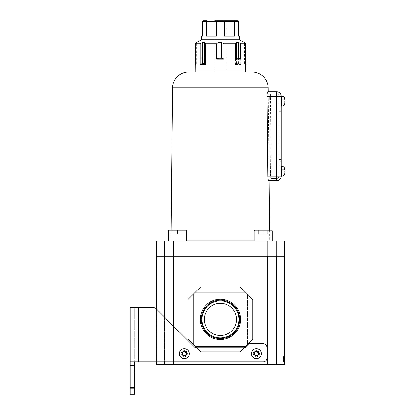 <?xml version="1.0" encoding="UTF-8"?>
<svg xmlns="http://www.w3.org/2000/svg" width="415" height="415" viewBox="0 0 415 415"><rect width="100%" height="100%" fill="white"/><g stroke="black" fill="none" stroke-linecap="round" stroke-linejoin="round"><path stroke-width="0.31" stroke-dasharray="2.08 1.56" d="M284.768 101.576L284.768 100.772M284.768 171.722L284.768 170.918M281.163 101.172L281.163 106.131L281.163 101.172M281.163 171.317L281.163 166.358L281.163 171.317M281.163 176.276L281.163 96.213M268.214 91.798L267.794 91.798L268.214 91.798L269.107 180.696L268.697 180.696L269.107 180.696L268.214 91.798L267.794 91.798C267.364 92.047 267.104 93.551 267.021 96.306L276.655 96.306L276.655 176.188L267.841 176.188C267.981 178.932 268.266 180.437 268.697 180.696M267.841 176.188L267.021 96.306M281.163 111.272L281.163 159.417L281.163 111.272L278.999 111.272L281.163 111.272M281.163 159.417L281.163 161.222L281.163 159.417L278.999 159.417L278.999 113.077L278.999 161.222L281.163 161.222L278.999 161.222L278.999 159.417L281.163 159.417M276.655 91.798A4.508 4.508 0 0 1 281.163 96.306A4.508 4.508 0 0 0 276.655 91.798L276.655 96.306L281.163 96.306M278.999 113.077L278.999 111.272L278.999 113.077L281.163 113.077L278.999 113.077M276.655 180.696L276.655 93.961A2.345 2.345 0 0 1 278.999 96.306L278.999 176.188L278.999 96.306A2.345 2.345 0 0 0 276.655 93.961L269.999 93.961L270.398 93.961L269.999 93.961L269.672 96.306L269.999 93.961L276.655 93.961A2.345 2.345 0 0 1 278.999 96.306A2.345 2.345 0 0 0 276.655 93.961L276.655 96.306L269.672 96.306L270.481 176.188L270.855 178.533L270.481 176.188L269.672 96.306L276.655 96.306L276.655 176.188L281.163 176.188M270.855 178.533L276.655 178.533L270.855 178.533M278.999 176.188A2.345 2.345 0 0 1 276.655 178.533A2.345 2.345 0 0 0 278.999 176.188L270.481 176.188L276.655 176.188L276.655 178.533L276.655 176.188L278.999 176.188M281.344 171.317L284.763 171.317L281.344 171.317L281.344 173.122L281.344 169.517L284.768 169.517L281.344 169.517L281.344 171.317M281.344 101.172L284.763 101.172L281.344 101.172L281.344 102.977L281.344 99.372L284.768 99.372L281.344 99.372L281.344 101.172M189.287 353.679A4.959 4.959 0 0 1 184.327 358.638A4.959 4.959 0 0 1 179.368 353.679A4.959 4.959 0 0 1 184.327 348.719A4.959 4.959 0 0 1 189.287 353.679M185.37 355.479L183.29 355.479L182.247 353.679L183.29 351.873L185.37 351.873L186.413 353.679L185.37 355.479L183.29 355.479L182.247 353.679L183.29 351.873L185.37 351.873L186.413 353.679L185.37 355.479L183.29 355.479L182.247 353.679L183.29 351.873L185.37 351.873L186.413 353.679L185.37 355.479M261.414 353.679A4.959 4.959 0 0 1 256.46 358.638A4.959 4.959 0 0 1 251.5 353.679A4.959 4.959 0 0 1 256.46 348.719A4.959 4.959 0 0 1 261.414 353.679M257.497 355.479L255.417 355.479L254.374 353.679L255.417 351.873L257.497 351.873L258.54 353.679L257.497 355.479L255.417 355.479L254.374 353.679L255.417 351.873L257.497 351.873L258.54 353.679L257.497 355.479L255.417 355.479L254.374 353.679L255.417 351.873L257.497 351.873L258.54 353.679L257.497 355.479M130.232 387.486L134.74 387.486L134.74 372.162L134.74 387.486L130.232 387.486L130.232 372.162L130.232 387.486L134.74 387.486L130.232 387.486M253.394 353.679A3.066 3.066 0 0 1 256.46 350.613A3.066 3.066 0 0 1 259.52 353.679A3.066 3.066 0 0 0 256.46 350.613A3.066 3.066 0 0 0 253.394 353.679A3.066 3.066 0 0 1 256.46 350.613A3.066 3.066 0 0 1 259.52 353.679A3.066 3.066 0 0 1 256.46 356.744A3.066 3.066 0 0 1 253.394 353.679A3.066 3.066 0 0 1 256.46 350.613A3.066 3.066 0 0 1 259.52 353.679A3.066 3.066 0 0 1 256.46 356.744A3.066 3.066 0 0 1 253.394 353.679A3.066 3.066 0 0 0 256.46 356.744A3.066 3.066 0 0 0 259.52 353.679A3.066 3.066 0 0 1 256.46 356.744A3.066 3.066 0 0 1 253.394 353.679M181.262 353.679A3.066 3.066 0 0 1 184.327 350.613A3.066 3.066 0 0 1 187.393 353.679A3.066 3.066 0 0 0 184.327 350.613A3.066 3.066 0 0 0 181.262 353.679A3.066 3.066 0 0 1 184.327 350.613A3.066 3.066 0 0 1 187.393 353.679A3.066 3.066 0 0 1 184.327 356.744A3.066 3.066 0 0 1 181.262 353.679A3.066 3.066 0 0 1 184.327 350.613A3.066 3.066 0 0 1 187.393 353.679A3.066 3.066 0 0 1 184.327 356.744A3.066 3.066 0 0 1 181.262 353.679A3.066 3.066 0 0 0 184.327 356.744A3.066 3.066 0 0 0 187.393 353.679A3.066 3.066 0 0 1 184.327 356.744A3.066 3.066 0 0 1 181.262 353.679M134.74 394.25L134.74 388.839L130.232 388.839L130.232 394.25L134.74 394.25M134.74 365.397L134.74 361.792L263.307 361.792A3.605 3.605 0 0 0 266.918 358.187A3.605 3.605 0 0 1 263.307 361.792A3.605 3.605 0 0 0 266.918 358.187L266.918 347.365A3.605 3.605 0 0 0 263.307 343.76L249.607 343.76L263.307 343.76A3.605 3.605 0 0 1 266.918 347.365A3.605 3.605 0 0 0 263.307 343.76L249.607 343.76L245.996 347.365L194.785 347.365L156.175 308.75A3.605 3.605 0 0 0 153.623 307.697A3.605 3.605 0 0 1 156.175 308.75A3.605 3.605 0 0 0 153.623 307.697L130.232 307.697L130.232 365.397L134.74 365.397L134.74 388.839M134.74 361.792L134.74 307.697L130.232 307.697L138.345 307.697L134.74 307.697L134.74 361.792L130.232 361.792L138.345 361.792L130.232 361.792M130.232 365.397L130.232 388.839M156.377 361.792L156.377 308.957L194.785 347.365L245.996 347.365L249.607 343.76L245.996 347.365L194.785 347.365L156.175 308.75M244.736 347.365L196.051 347.365M130.232 372.162L134.74 372.162L130.232 372.162M240.529 319.415A20.138 20.138 0 0 0 220.391 299.277A20.138 20.138 0 0 0 200.253 319.415A20.138 20.138 0 0 0 220.391 339.553A20.138 20.138 0 0 0 240.529 319.415M201.182 319.415A19.209 19.209 0 0 1 220.391 300.206A19.209 19.209 0 0 1 239.6 319.415A19.209 19.209 0 0 1 220.391 338.624A19.209 19.209 0 0 1 201.182 319.415M201.887 319.415A18.504 18.504 0 0 1 220.391 300.911A18.504 18.504 0 0 1 238.895 319.415A18.504 18.504 0 0 1 220.391 337.919A18.504 18.504 0 0 1 201.887 319.415M204.294 319.415A16.097 16.097 0 0 1 220.391 303.318A16.097 16.097 0 0 1 236.493 319.415A16.097 16.097 0 0 0 220.391 303.318A16.097 16.097 0 0 0 204.294 319.415A16.097 16.097 0 0 1 220.391 303.318A16.097 16.097 0 0 1 236.493 319.415A16.097 16.097 0 0 1 220.391 335.517A16.097 16.097 0 0 1 204.294 319.415A16.097 16.097 0 0 0 220.391 335.517A16.097 16.097 0 0 0 236.493 319.415A16.097 16.097 0 0 1 220.391 335.517A16.097 16.097 0 0 1 204.294 319.415M173.6 256.304L156.559 256.304L173.512 256.304L173.512 364.495L267.276 364.495L267.276 256.304L173.512 256.304L267.187 256.304L173.6 256.304L173.6 240.975L284.228 240.975L284.228 256.304L267.187 256.304L267.187 240.975M156.761 256.304L156.377 256.304L156.377 364.495L156.761 364.495L156.761 256.304L164.496 256.304L164.496 364.495L173.512 364.495M156.761 364.495L164.496 364.495M284.026 364.495L276.291 364.495L276.291 256.304L284.026 256.304L284.026 364.495L284.405 364.495L284.405 256.304L267.187 256.304M187.933 299.583L200.559 286.957L240.228 286.957L252.849 299.583L252.849 339.252L240.228 351.873L200.559 351.873L240.228 351.873L245.639 346.463L240.228 351.873L200.559 351.873L187.933 339.252L187.933 299.583L200.559 286.957L240.228 286.957L245.639 292.368L240.228 286.957L200.559 286.957L195.149 292.368L245.639 292.368L195.149 292.368L245.639 292.368L247.444 294.173L245.639 292.368L195.149 292.368L193.343 294.173L193.343 344.663L193.343 294.173L193.343 344.663L195.149 346.463L245.639 346.463L195.149 346.463L200.559 351.873L195.149 346.463L245.639 346.463L247.444 344.663L247.444 294.173L252.849 299.583L247.444 294.173L247.444 344.663L247.444 294.173L247.444 344.663L245.639 346.463L195.149 346.463L193.343 344.663L193.343 294.173L187.933 299.583L187.933 339.252L193.343 344.663L187.933 339.252L187.933 299.583M252.849 339.252L252.849 299.583L252.849 339.252L247.444 344.663L252.849 339.252M276.291 364.495L267.276 364.495M173.512 326.086L173.512 361.792M283.507 361.273L284.405 361.273L284.405 356.905L283.507 356.905L283.507 356.542L283.507 361.631L283.507 356.905M284.405 361.273L284.405 361.631L283.507 361.61L284.405 361.631L284.405 358.752L283.507 358.752M283.507 356.563L284.405 356.563L284.405 358.752M284.405 356.563L284.405 356.905M164.496 317.07L164.496 361.792M168.552 231.056L186.584 231.056A0.903 0.903 0 0 0 185.681 230.159L169.45 230.159A0.903 0.903 0 0 0 168.552 231.056L168.552 240.975L186.584 240.975L168.552 240.975M254.203 240.083L171.084 240.083L171.182 230.159L185.681 230.159L169.45 230.159M186.584 231.056L186.584 240.975M254.203 240.975L272.235 240.975L254.203 240.975L272.235 240.975L254.203 240.975L254.203 231.056A0.903 0.903 0 0 1 255.106 230.159L269.605 230.159L269.703 240.083A0.903 0.903 0 0 0 270.606 240.975L170.181 240.975L270.606 240.975M254.203 231.056L272.235 231.056L254.203 231.056L272.235 231.056L272.235 240.975M186.584 240.083L171.084 240.083A0.903 0.903 0 0 1 170.181 240.975M156.559 256.304L156.559 240.975L173.6 240.975M177.568 230.159L173.06 230.159L182.076 230.159L173.06 230.159L182.076 230.159L177.568 230.159L177.568 233.764L173.06 233.764L173.06 230.159L173.06 233.764L182.076 233.764L177.568 233.764L177.568 230.159L177.568 233.764L182.076 233.764L182.076 230.159L182.076 233.764L182.076 230.159L182.076 233.764L177.568 233.764L177.568 230.159M271.332 230.159L255.106 230.159L271.332 230.159M263.219 230.159L267.727 230.159L258.711 230.159L267.727 230.159L258.711 230.159L263.219 230.159L263.219 233.764L267.727 233.764L267.727 230.159L267.727 233.764L258.711 233.764L263.219 233.764L263.219 230.159L263.219 233.764L258.711 233.764L258.711 230.159L258.711 233.764L258.711 230.159L258.711 233.764L263.219 233.764L263.219 230.159M252.107 71.961L188.675 71.961M267.727 233.764L267.727 230.159L267.727 233.764L263.219 233.764L267.727 233.764M173.06 233.764L173.06 230.159L173.06 233.764L177.568 233.764L173.06 233.764M164.584 256.304L164.584 240.975M276.203 256.304L276.203 240.975M214.804 71.961L225.983 71.961L214.804 71.961L214.804 20.75L237.525 20.75L238.423 21.653L238.423 36.079L239.325 36.079M225.983 71.961L225.983 20.75M235.435 64.569L240.669 64.569L238.879 63.666L236.228 63.666L235.435 64.569L235.435 43.85L236.457 42.672L239.803 43.067L240.669 43.85L245.364 43.85L245.364 64.569L244.663 63.666L245.639 64.569M244.736 63.666L245.364 64.294M196.269 63.666L196.321 42.672M200.118 59.158L205.352 59.158L204.559 58.256L201.903 58.256L200.118 59.158L200.118 43.85L200.979 43.067L204.33 42.672L205.352 43.85L216.692 43.85L217.574 43.067L219.042 42.672L221.745 42.672L223.213 43.067L224.095 43.85L235.435 43.85M245.364 43.85L245.026 43.067L239.803 43.067M239.325 39.684L201.462 39.684M202.359 21.653L216.376 21.653L216.376 36.079L206.38 36.079L216.376 36.079L206.38 36.079L206.38 21.653L206.95 20.75L203.262 20.75L202.359 21.653L202.359 36.079L201.462 36.079M216.703 20.75L216.376 21.653L234.408 21.653L234.408 36.079L224.411 36.079L234.408 36.079L224.411 36.079L224.411 21.653L224.084 20.75M195.149 64.569L195.418 64.569L195.418 43.85L200.118 43.85M205.352 59.158L205.352 43.85M216.692 59.158L224.095 59.158L222.269 58.256L218.518 58.256L216.692 59.158L216.692 43.85M224.095 59.158L224.095 43.85M240.669 64.569L240.669 43.85M245.639 71.961L195.149 71.961M244.518 63.666L244.466 42.672M236.228 63.666L238.879 63.666M238.371 63.666L238.371 42.672M236.457 63.666L236.457 42.672M221.745 58.256L218.518 58.256L222.269 58.256L221.745 58.256L221.745 42.672M219.042 58.256L219.042 42.672M201.903 58.256L204.559 58.256M204.33 58.256L204.33 42.672M202.416 58.256L202.416 42.672M195.418 64.569L196.124 63.666L195.418 64.569M204.559 63.666L201.903 63.666M238.879 58.256L236.228 58.256M238.423 21.653L234.408 21.653L233.837 20.75M281.702 96.213L281.702 106.131M281.702 166.358L281.702 176.276M278.999 96.306L276.655 96.306L278.999 96.306M186.584 353.679A2.257 2.257 0 0 1 184.327 355.93A2.257 2.257 0 0 1 182.076 353.679A2.257 2.257 0 0 1 184.327 351.422A2.257 2.257 0 0 1 186.584 353.679M258.711 353.679A2.257 2.257 0 0 1 256.46 355.93A2.257 2.257 0 0 1 254.203 353.679A2.257 2.257 0 0 1 256.46 351.422A2.257 2.257 0 0 1 258.711 353.679M138.345 307.697L138.345 361.792M156.761 309.341L156.761 361.792M283.507 359.426L284.405 359.426M172.609 87.866L268.173 87.866M200.979 43.067L195.761 43.067M217.574 43.067L204.969 43.067M235.819 43.067L223.213 43.067M270.398 93.961L271.249 178.533M284.405 356.542L283.507 356.542M196.051 63.666L195.418 64.294"/><path stroke-width="0.62" d="M284.763 102.977L284.768 102.572L284.768 102.977M284.768 101.576L284.768 100.772M284.763 173.122L284.768 172.718L284.768 173.122M284.768 171.722L284.768 170.918M284.768 103.065C284.586 104.928 283.564 105.95 281.702 106.131L281.702 96.213L281.163 96.213L281.163 176.276L281.702 176.276L281.702 166.358L281.163 166.358M284.768 99.372L284.768 99.771L284.763 99.372M284.768 169.517L284.768 169.917L284.763 169.517M267.021 96.306L267.841 176.188L276.655 176.188L276.655 96.306L267.021 96.306C267.104 93.557 267.364 92.052 267.794 91.798L276.655 91.798L268.214 91.798L268.173 87.866A16.066 16.066 0 0 0 252.107 71.961L188.675 71.961A16.066 16.066 0 0 0 172.609 87.866L171.182 230.159L169.45 230.159L185.681 230.159A0.903 0.903 0 0 1 186.584 231.056L186.584 240.975M268.697 180.696L276.655 180.696L268.697 180.696C268.266 180.442 267.981 178.938 267.841 176.188M281.163 96.306A4.508 4.508 0 0 0 276.655 91.798L276.655 96.306L281.163 96.306A4.508 4.508 0 0 0 276.655 91.798M281.163 176.188A4.508 4.508 0 0 1 276.655 180.696A4.508 4.508 0 0 0 281.163 176.188L276.655 176.188L276.655 180.696M251.5 353.679A4.959 4.959 0 0 1 256.46 348.719A4.959 4.959 0 0 1 261.414 353.679A4.959 4.959 0 0 1 256.46 358.638A4.959 4.959 0 0 1 251.5 353.679M257.497 355.479L255.417 355.479L254.374 353.679L255.417 351.873L257.497 351.873L258.54 353.679L257.497 355.479M179.368 353.679A4.959 4.959 0 0 1 184.327 348.719A4.959 4.959 0 0 1 189.287 353.679A4.959 4.959 0 0 1 184.327 358.638A4.959 4.959 0 0 1 179.368 353.679M185.37 355.479L183.29 355.479L182.247 353.679L183.29 351.873L185.37 351.873L186.413 353.679L185.37 355.479M134.74 388.839L134.74 394.25L130.232 394.25L130.232 388.839L134.74 388.839L134.74 361.792M130.232 388.839L130.232 361.792L263.307 361.792A3.605 3.605 0 0 0 266.918 358.187L266.918 347.365A3.605 3.605 0 0 0 263.307 343.76L249.607 343.76L245.996 347.365L244.736 347.365M196.051 347.365L194.785 347.365L156.175 308.75A3.605 3.605 0 0 0 153.623 307.697L130.232 307.697L130.232 361.792M156.175 308.75L156.377 256.304L173.512 256.304L173.512 326.086M134.74 365.397L130.232 365.397M200.253 319.415A20.138 20.138 0 0 1 220.391 299.277A20.138 20.138 0 0 1 240.529 319.415A20.138 20.138 0 0 1 220.391 339.553A20.138 20.138 0 0 1 200.253 319.415M239.6 319.415A19.209 19.209 0 0 0 220.391 300.206A19.209 19.209 0 0 0 201.182 319.415A19.209 19.209 0 0 0 220.391 338.624A19.209 19.209 0 0 0 239.6 319.415M238.895 319.415A18.504 18.504 0 0 0 220.391 300.911A18.504 18.504 0 0 0 201.887 319.415A18.504 18.504 0 0 0 220.391 337.919A18.504 18.504 0 0 0 238.895 319.415M236.493 319.415A16.097 16.097 0 0 0 220.391 303.318A16.097 16.097 0 0 0 204.294 319.415A16.097 16.097 0 0 0 220.391 335.517A16.097 16.097 0 0 0 236.493 319.415M156.761 361.792L156.761 364.495L284.026 364.495L284.026 256.304M156.761 364.495L156.377 364.495L156.377 361.792M276.291 364.495L276.291 256.304L267.276 256.304L284.405 256.304L284.405 364.495L284.026 364.495M164.496 317.07L164.496 256.304L267.276 256.304L267.276 364.495M173.512 361.792L173.512 364.495M164.496 361.792L164.496 364.495M240.228 351.873L200.559 351.873L187.933 339.252L187.933 299.583L200.559 286.957L240.228 286.957L252.849 299.583L252.849 339.252L240.228 351.873M186.584 231.056L168.552 231.056A0.903 0.903 0 0 1 169.45 230.159M168.552 231.056L168.552 240.975M272.235 240.975L272.235 231.056A0.903 0.903 0 0 0 271.332 230.159L255.106 230.159A0.903 0.903 0 0 0 254.203 231.056L254.203 240.975M254.203 231.056L272.235 231.056A0.903 0.903 0 0 0 271.332 230.159L269.605 230.159L269.107 180.696M156.559 256.304L156.559 240.975L284.228 240.975L284.228 256.304M173.6 256.304L173.6 240.975M267.187 256.304L267.187 240.975M276.203 256.304L276.203 240.975M164.584 256.304L164.584 240.975M225.983 20.75L214.804 20.75L225.983 20.75M245.364 64.294L245.639 64.569L245.639 71.961L195.149 71.961L195.418 43.85L196.269 42.683L195.418 43.85L200.118 43.85L200.118 64.569L201.903 63.666L204.559 63.666L205.352 64.569L205.352 43.85L204.33 42.672L200.979 43.067L200.118 43.85M196.269 42.709L201.462 39.684L239.325 39.684L244.518 42.709M224.095 59.158L216.692 59.158L218.518 58.256L222.269 58.256L224.095 59.158L224.095 43.85L223.213 43.067L219.042 42.672L217.574 43.067L216.692 43.85L205.352 43.85M240.669 59.158L235.435 59.158L236.228 58.256L238.879 58.256L240.669 59.158L240.669 43.85L239.803 43.067L238.371 42.672L236.457 42.672L235.435 43.85L224.095 43.85M245.639 64.569L245.364 64.569L245.364 43.85L240.669 43.85M235.435 59.158L235.435 43.85M216.692 59.158L216.692 43.85M205.352 64.569L200.118 64.569M239.325 39.684L239.325 36.079L238.423 36.079L238.423 21.653L202.359 21.653L202.359 36.079L201.462 36.079L201.462 39.684M214.804 20.75L224.084 20.75L224.411 21.653L224.411 36.079L234.408 36.079L234.408 21.653L233.837 20.75L237.525 20.75L238.423 21.653M202.359 21.653L203.262 20.75L206.95 20.75L206.38 21.653L206.38 36.079L216.376 36.079L216.376 21.653L216.703 20.75M245.239 43.321L245.364 43.85M224.084 20.75L233.837 20.75M202.416 63.666L202.416 42.672M204.33 63.666L204.33 42.672M219.042 58.256L219.042 42.672M221.745 58.256L221.745 42.672M236.457 58.256L236.457 42.672M238.371 58.256L238.371 42.672M254.203 353.679A2.257 2.257 0 0 1 256.46 351.422A2.257 2.257 0 0 1 258.711 353.679A2.257 2.257 0 0 1 256.46 355.93A2.257 2.257 0 0 1 254.203 353.679M182.076 353.679A2.257 2.257 0 0 1 184.327 351.422A2.257 2.257 0 0 1 186.584 353.679A2.257 2.257 0 0 1 184.327 355.93A2.257 2.257 0 0 1 182.076 353.679M138.345 307.697L138.345 361.792M156.761 256.304L156.761 309.341M268.173 87.866L172.609 87.866M186.584 240.083L254.203 240.083M195.761 43.067L200.979 43.067M204.969 43.067L217.574 43.067M223.213 43.067L235.819 43.067M239.803 43.067L245.026 43.067M281.702 176.276C283.564 176.095 284.586 175.073 284.768 173.211M281.702 106.131L281.163 106.131M281.702 166.358C283.564 166.54 284.586 167.561 284.768 169.424M281.702 96.213C283.564 96.394 284.586 97.416 284.768 99.278M195.418 64.294L195.149 64.569"/></g></svg>

